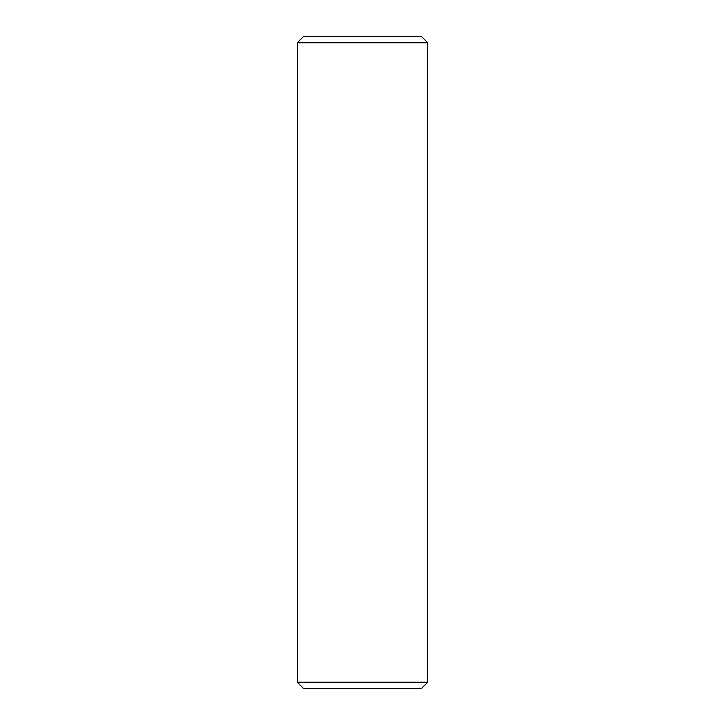 <?xml version="1.0" encoding="UTF-8"?>
<svg xmlns="http://www.w3.org/2000/svg" width="725" height="725" viewBox="0 0 725 725"><rect width="100%" height="100%" fill="white"/><g stroke="black" fill="none" stroke-linecap="round" stroke-linejoin="round"><path stroke-width="1.09" d="M297.25 42.775L303.775 36.25L421.225 36.25L427.75 42.775L297.25 42.775L297.25 682.225L427.75 682.225L427.75 42.775M427.75 682.225L421.225 688.75L303.775 688.75L297.25 682.225"/></g></svg>

